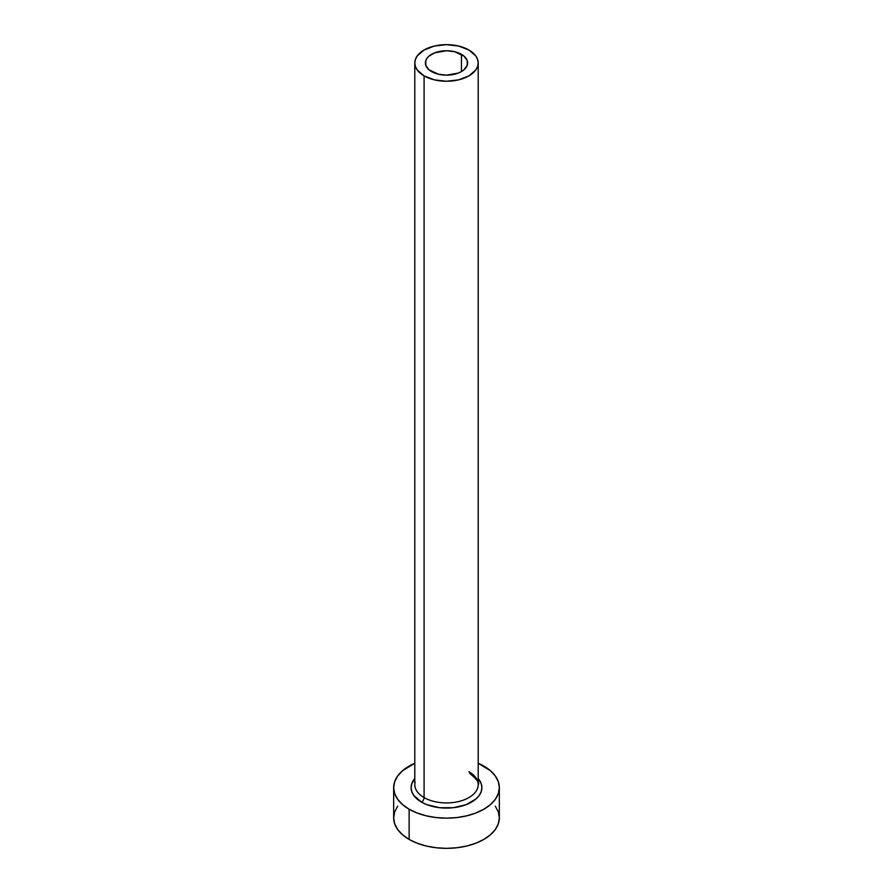 <?xml version="1.0" encoding="UTF-8"?>
<svg xmlns="http://www.w3.org/2000/svg" width="893" height="893" viewBox="0 0 893 893"><rect width="100%" height="100%" fill="white"/><g stroke="black" fill="none" stroke-linecap="round" stroke-linejoin="round"><path stroke-width="1.34" d="M431.553 71.574A21.131 12.201 180 0 1 425.369 62.956A21.131 12.201 180 0 1 438.418 51.682A21.131 12.201 180 0 1 461.447 54.328L461.447 71.574L458.243 73.092L446.5 75.157L438.418 74.219L428.93 69.732L425.771 65.334L425.771 60.568L426.977 58.279L428.93 56.17L434.757 52.81L446.5 50.756L454.582 51.682L464.07 56.17L467.229 60.568L467.229 65.334L464.07 69.732L461.447 71.574L461.447 54.328A21.131 12.201 180 0 1 467.631 62.956A21.131 12.201 180 0 1 454.582 74.219A21.131 12.201 180 0 1 431.553 71.574M415.089 782.179A31.701 18.306 0 0 0 424.086 797.572A3.695 2.132 -60 0 1 421.474 802.104A35.396 20.439 180 0 1 414.798 778.562L411.785 783.663L411.104 787.648L411.785 791.644L413.794 795.473L421.474 802.104A3.695 2.132 120 0 0 424.086 797.572A31.701 18.306 0 0 0 458.634 801.546A31.701 18.306 0 0 0 478.201 784.634L478.201 62.956A31.701 18.306 180 0 1 458.634 79.857A31.701 18.306 180 0 1 424.086 75.894L424.086 797.572L424.086 75.894A31.701 18.306 180 0 1 414.798 62.956A31.701 18.306 180 0 1 434.366 46.045A31.701 18.306 180 0 1 468.914 50.008A31.701 18.306 180 0 1 478.201 62.956L477.588 59.385L475.79 55.946L468.914 50.008L458.634 46.045L446.5 44.65L434.366 46.045L424.086 50.008L417.21 55.946L415.412 59.385L414.798 62.956L415.412 66.517L417.21 69.955L424.086 75.894L434.366 79.857L446.5 81.252L458.634 79.857L468.914 75.894L475.79 69.955L477.588 66.517L478.201 62.956M397.686 806.178L394.684 811.893L393.668 817.843A52.832 30.507 0 0 0 409.139 839.42L409.139 809.225L417.154 813.01L426.285 815.834L436.197 817.564L446.5 818.155L456.803 817.564L466.715 815.834L475.846 813.01L483.861 809.225L490.424 804.593L495.314 799.324L498.316 793.598L499.332 787.648L498.316 781.699L495.314 775.984L490.424 770.704L478.201 763.247A52.832 30.507 180 0 1 483.861 766.082A52.832 30.507 180 0 1 499.332 787.648A52.832 30.507 180 0 1 466.715 815.834A52.832 30.507 180 0 1 409.139 809.225L409.139 839.42A52.832 30.507 0 0 0 466.715 846.028A52.832 30.507 0 0 0 499.332 817.843L498.316 811.893L495.314 806.178M409.139 809.225A52.832 30.507 180 0 1 393.668 787.648A52.832 30.507 180 0 1 414.798 763.247L402.576 770.704L397.686 775.984L394.684 781.699L393.668 787.648L394.684 793.598L397.686 799.324L402.576 804.593L409.139 809.225M478.201 778.562L481.215 783.663L481.896 787.648L481.215 791.644L479.206 795.473L475.936 799.001L466.168 804.649L453.41 807.696L439.59 807.696L426.832 804.649L421.474 802.104A35.396 20.439 180 0 0 467.162 804.247A35.396 20.439 180 0 0 478.201 778.562M393.668 787.648L393.668 817.843L394.684 823.804L397.686 829.519L402.576 834.799L409.139 839.42L417.154 843.204L426.285 846.028L436.197 847.758L446.5 848.35L456.803 847.758L466.715 846.028L475.846 843.204L483.861 839.42L490.424 834.799L495.314 829.519L498.316 823.804L499.332 817.843L499.332 787.648M414.798 62.956L414.798 784.634A31.701 18.306 0 0 0 424.086 797.572A31.701 18.306 0 0 0 456.636 801.97A31.701 18.306 0 0 0 477.911 787.09A31.701 18.306 0 0 0 468.914 771.697M478.201 784.634C479.809 783.161 476.974 779.41 469.685 773.383"/></g></svg>
